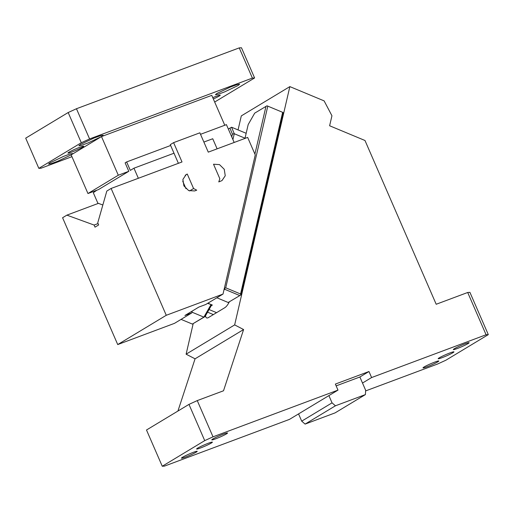 <?xml version="1.0" encoding="UTF-8"?>
<svg xmlns="http://www.w3.org/2000/svg" width="514" height="514" viewBox="0 0 514 514"><rect width="100%" height="100%" fill="white"/><g stroke="black" fill="none" stroke-linecap="round" stroke-linejoin="round"><path stroke-width="0.77" d="M197.672 448.137A8.59 0.72 -23.5 0 1 206.397 444A8.59 0.72 -23.5 0 1 212.378 442.156A8.59 0.72 -23.5 0 1 211.325 443.029A8.59 0.72 156.5 0 1 202.593 447.161A8.59 0.72 156.5 0 1 196.618 449.011A8.59 0.72 156.5 0 1 197.672 448.137M298.557 413.905L289.453 419.392L164.474 466.114L162.257 466.243L204.726 440.626L213.014 436.829L337.994 390.113L298.557 413.905L301.705 421.152L332.044 402.854L335.436 405.797L365.409 394.591L365.653 390.287L362.505 383.039L371.603 377.552L368.975 371.513L335.366 384.074L337.994 390.113M196.155 452.179A8.59 0.72 156.5 0 0 197.209 451.305A8.59 0.72 156.5 0 0 191.227 453.149A8.59 0.72 156.5 0 0 182.502 457.287A8.59 0.72 156.5 0 0 181.448 458.16A8.59 0.72 156.5 0 0 187.424 456.316A8.59 0.72 156.5 0 0 196.155 452.179M212.841 438.982A8.59 0.72 156.5 0 0 211.787 439.856A8.59 0.72 156.5 0 0 217.763 438.012A8.59 0.72 156.5 0 0 226.494 433.88A8.59 0.72 156.5 0 0 227.541 433.006A8.59 0.72 156.5 0 0 221.566 434.85A8.59 0.72 156.5 0 0 212.841 438.982M328.896 395.607L332.044 402.854M365.409 394.591L335.07 412.89L305.104 424.095L301.705 421.152M365.615 390.923L437.542 364.041L445.824 360.25L488.3 334.627L486.083 334.762L371.603 377.552M177.928 411.046L195.063 358.817L186.113 354.185L193.18 323.691M238.059 129.92L241.31 115.888L289.851 86.609L234.654 324.906L243.604 329.538L195.063 358.817M204.726 440.626L188.972 404.389L146.496 430.006L162.257 466.243M188.972 404.389L197.254 400.592L213.014 436.829M488.3 334.627L469.918 292.35L467.701 292.485L486.083 334.762M467.701 292.485L436.193 304.262L364.985 140.495L329.622 125.769L331.941 115.759L324.116 100.879L289.851 86.609M197.254 400.592L223.513 390.781L243.604 329.538M336.15 385.873L359.877 377L368.975 371.513M359.877 377L362.505 383.039M305.104 424.095L335.436 405.797M437.716 361.888A8.59 0.72 156.5 0 0 438.77 361.014A8.59 0.72 156.5 0 0 432.794 362.858A8.59 0.72 156.5 0 0 424.063 366.99A8.59 0.72 156.5 0 0 423.009 367.863A8.59 0.72 156.5 0 0 428.984 366.019A8.59 0.72 156.5 0 0 437.716 361.888M452.885 352.739A8.59 0.72 156.5 0 0 453.939 351.865A8.59 0.72 156.5 0 0 447.957 353.709A8.59 0.72 156.5 0 0 439.232 357.84A8.59 0.72 156.5 0 0 438.179 358.714A8.59 0.72 156.5 0 0 444.154 356.87A8.59 0.72 156.5 0 0 452.885 352.739M454.402 348.691A8.59 0.72 156.5 0 0 453.348 349.565A8.59 0.72 156.5 0 0 459.323 347.721A8.59 0.72 156.5 0 0 468.055 343.59A8.59 0.72 156.5 0 0 469.109 342.716A8.59 0.72 156.5 0 0 463.127 344.56A8.59 0.72 156.5 0 0 454.402 348.691M229.302 301.898A9.914 3.489 112.6 0 1 224.811 307.693L208.427 317.575A9.914 3.489 112.6 0 1 206.66 317.896A9.914 3.489 112.6 0 1 205.529 315.737L205.054 316.573L203.885 317.125L210.926 304.776L211.569 305.13L211.652 304.77M211.569 305.13L205.529 315.737M181.069 319.374L192.358 324.077L205.054 316.573M192.358 324.077L203.885 317.125L191.947 312.152M246.161 133.293L231.589 127.228L228.332 129.04M232.913 139.564L234.262 133.724L231.589 127.228M231.75 136.904L232.399 134.096L234.262 133.724L245.024 138.202M207.585 303.382L210.991 304.494M232.399 134.096L229.925 128.082M186.113 354.185L234.654 324.906M216.869 297.779L228.158 302.483L241.105 294.83L283.105 113.472L282.976 112.463L266.984 105.8L282.976 112.463M241.105 294.83L228.158 302.483M240.7 294.997L240.565 293.989L282.572 112.63M240.565 293.989L225.717 287.801L267.723 106.443M239.685 295.531L224.836 289.343L224.708 288.335L225.717 287.801M224.836 289.343L223.988 289.857M266.984 105.8L254.7 113.138L248.178 124.581L244.972 138.427M254.912 154.104L265.976 106.334M212.77 97.654A8.59 0.72 -23.5 0 1 220.236 95.186A8.59 0.72 -23.5 0 1 219.182 96.06A8.59 0.72 -23.5 0 1 213.342 98.964M71.934 156.667L41.049 168.213L38.833 168.348L81.302 142.731L89.59 138.934L252.38 78.083L254.597 77.955L214.679 102.035M82.645 147.1A8.59 0.72 156.5 0 0 83.698 146.227A8.59 0.72 156.5 0 0 77.723 148.071A8.59 0.72 156.5 0 0 68.992 152.202A8.59 0.72 156.5 0 0 67.944 153.076A8.59 0.72 156.5 0 0 73.92 151.232A8.59 0.72 156.5 0 0 82.645 147.1M238.027 85.536L239.646 84.193L236.941 84.643L230.452 87.033L217.024 93.387L215.405 94.737L218.103 94.287L224.599 91.897L238.027 85.536M50.147 162.726L48.528 164.069L51.233 163.619L57.722 161.229L71.157 154.875L72.776 153.532L70.11 153.969L63.697 156.32L50.147 162.726M80.486 144.428L78.867 145.77L81.572 145.321L88.061 142.931L101.496 136.576L103.115 135.227L100.448 135.67L94.036 138.022L80.486 144.428M87.958 193.527L118.297 175.229L128.802 171.303L98.463 189.602L87.958 193.527L71.157 154.875L101.496 136.576L211.768 95.353L224.772 125.249M254.597 77.955L241.471 47.757L239.248 47.886L76.457 108.737L68.176 112.534L25.7 138.15L38.833 168.348M252.38 78.083L239.248 47.886M89.59 138.934L76.457 108.737M81.302 142.731L68.176 112.534M101.496 136.576L118.297 175.229M174.002 153.223L133.961 168.187L130.318 170.385L126.643 161.929L125.127 162.848L128.802 171.303M200.518 134.315L226.417 124.639L234.172 142.468M96.818 190.219L93.304 192.711L97.853 203.171L102.845 204.99M133.961 168.187L138.35 178.281M170.642 145.488L126.643 161.929M217.12 148.842L212.732 138.748L203.885 142.05M207.887 303.202L212.372 305.065L211.209 305.766M216.574 312.666L209.063 309.537M191.767 312.923L184.911 315.487L198.867 307.07L205.722 304.506L223.012 294.079L166.266 315.288L111.12 188.458L106.822 191.054L97.744 222.858L98.649 224.952L95.013 227.149L94.101 225.055L66.884 215.141L62.58 217.737L117.725 344.566L174.471 323.357L191.767 312.923L192.185 311.099M98.392 203.364L66.884 215.141M94.101 225.055L98.052 223.577M178.39 163.317L170.275 144.646L173.61 142.635L199.869 132.818L208.273 152.144L247.658 137.424L255.252 154.887L223.012 294.079M111.12 188.458L182.014 161.961L173.61 142.635M218.778 181.917L219.825 178.718L213.522 164.223L219.491 164.608L224.245 169.279L225.248 175.756L221.977 180.6L218.778 181.917M193.572 188.535L196.721 190.167L194.62 190.951L188.651 190.566L183.903 185.895L182.894 179.418L186.164 174.574L187.269 174.04L193.572 188.535L189.576 190.945M219.356 177.632L216.092 170.128M185.984 188.709L182.727 181.204M185.181 175.3L187.269 174.04M117.725 344.566L166.266 315.288M207.56 312.171L213.374 314.594"/></g></svg>
